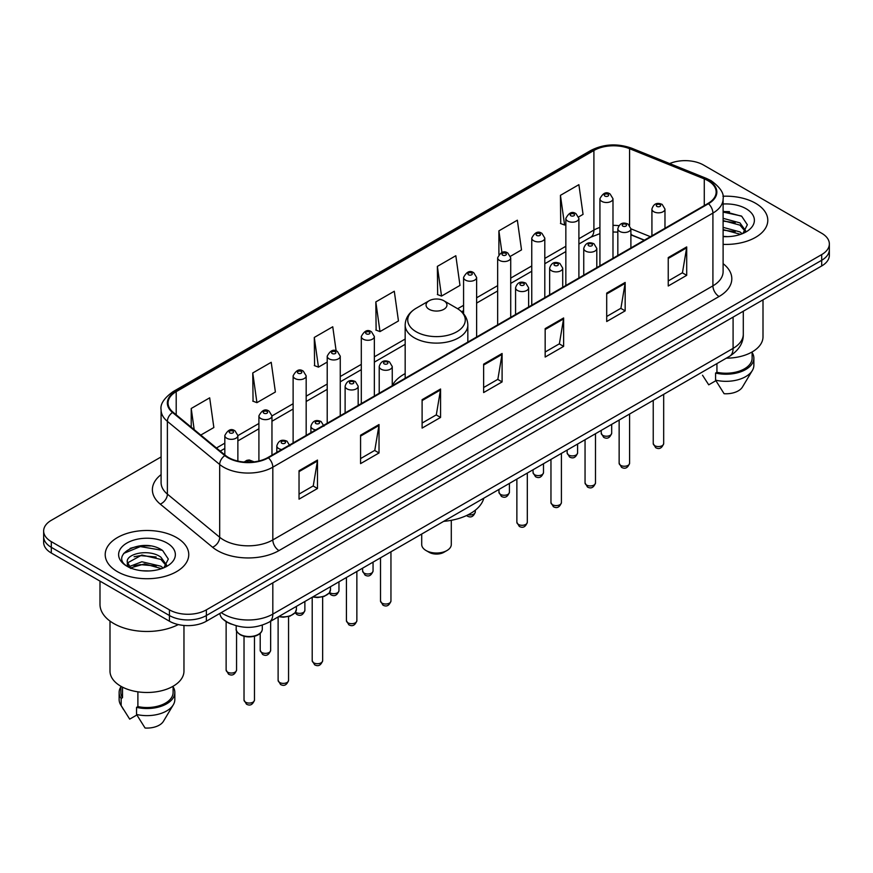 <?xml version="1.0" encoding="UTF-8"?>
<svg xmlns="http://www.w3.org/2000/svg" width="873" height="873" viewBox="0 0 873 873"><rect width="100%" height="100%" fill="white"/><g stroke="black" fill="none" stroke-linecap="round" stroke-linejoin="round"><path stroke-width="1.31" d="M405.17 373.6A46.127 26.627 0 0 0 392.261 385.604M644.23 240.239L630.895 234.848M231.421 624.162A26.103 15.07 180 0 1 224.066 620.092L222.877 619.099A17.405 11.644 129.5 0 1 219.843 613.435M150.462 545.985A34.811 20.101 0 0 0 130.088 548.408M729.501 211.681A34.811 20.101 0 0 0 723.106 211.648M161.09 456.939L51.3 520.319A26.103 15.07 0 0 0 43.65 530.98L43.65 542.351A26.103 15.07 0 0 0 51.3 553.013L169.438 621.216A26.103 15.07 0 0 0 206.366 621.216L821.7 265.959A26.103 15.07 0 0 0 829.35 255.298L829.35 249.613A26.103 15.07 0 0 1 821.7 260.274A26.103 15.07 0 0 0 829.35 249.613L829.35 243.927A26.103 15.07 0 0 0 821.7 233.266L703.562 165.062A26.103 15.07 0 0 0 669.667 163.557M43.65 530.98A26.103 15.07 0 0 0 51.3 541.642L169.438 609.856A26.103 15.07 0 0 0 206.366 609.856L206.366 615.53L821.7 260.274L206.366 615.53A26.103 15.07 0 0 1 169.438 615.53A26.103 15.07 0 0 0 206.366 615.53L206.366 621.216M51.3 541.642L51.3 547.327L169.438 615.53L51.3 547.327A26.103 15.07 0 0 1 43.65 536.666A26.103 15.07 0 0 0 51.3 547.327L51.3 553.013M755.56 203.256A41.773 24.117 0 0 0 722.909 196.25A41.773 24.117 0 0 1 755.56 203.256A41.773 24.117 0 0 1 767.793 220.302A41.773 24.117 0 0 0 755.56 203.256M176.521 537.55A41.773 24.117 0 0 0 130.994 532.323A41.773 24.117 0 0 0 105.207 554.606A41.773 24.117 0 0 0 117.44 571.662A41.773 24.117 0 0 0 162.967 576.889A41.773 24.117 0 0 0 188.754 554.606A41.773 24.117 0 0 0 176.521 537.55A41.773 24.117 0 0 0 130.994 532.323A41.773 24.117 0 0 0 105.207 554.606A41.773 24.117 0 0 0 117.44 571.662A41.773 24.117 0 0 0 162.967 576.889A41.773 24.117 0 0 0 188.754 554.606A41.773 24.117 0 0 0 176.521 537.55M707.992 180.689A27.849 16.074 180 0 1 716.144 192.06A27.849 16.074 180 0 1 707.992 203.431L267.902 457.517A27.849 16.074 180 0 1 225.398 455.368L173.094 412.242A27.849 16.074 180 0 1 168.053 403.02A27.849 16.074 180 0 1 176.204 391.65L593.902 150.494A27.849 16.074 180 0 1 629.575 148.694L704.271 178.889A27.849 16.074 180 0 1 707.992 180.689M708.483 180.405A28.547 16.478 0 0 0 704.675 178.561L629.968 148.366A28.547 16.478 0 0 0 593.411 150.211L175.713 391.366A28.547 16.478 0 0 0 172.516 412.471L224.819 455.597A28.547 16.478 0 0 0 268.393 457.801L708.483 203.715A28.547 16.478 0 0 0 708.483 180.405M299.035 470.733L299.035 499.149L317.488 488.498L317.488 460.071L299.035 470.733M299.035 494.107L313.254 485.901L317.423 461.02A6.962 4.016 -120 0 0 317.488 460.071M313.123 485.966L317.488 488.498M360.571 435.201L360.571 463.628L379.024 452.967L379.024 424.54L360.571 435.201M360.571 458.587L374.79 450.37L378.947 425.489A6.962 4.016 -120 0 0 379.024 424.54M374.659 450.446L379.024 452.967M422.106 399.681L422.106 428.097L440.559 417.436L440.559 389.02L422.106 399.681M422.106 423.056L436.314 414.85L440.483 389.958A6.962 4.016 -120 0 0 440.559 389.02M436.194 414.915L440.559 417.436M668.238 257.568L668.238 285.995L686.702 275.333L686.702 246.917L668.238 257.568M668.238 280.953L682.457 272.736L686.625 247.856A6.962 4.016 -120 0 0 686.702 246.917M682.326 272.812L686.702 275.333M606.702 293.099L606.702 321.515L625.166 310.864L625.166 282.437L606.702 293.099M606.702 316.473L620.921 308.267L625.09 283.387A6.962 4.016 -120 0 0 625.166 282.437M620.801 308.344L625.166 310.864M545.167 328.619L545.167 357.046L563.631 346.385L563.631 317.968L545.167 328.619M545.167 352.005L559.386 343.798L563.554 318.907A6.962 4.016 -120 0 0 563.631 317.968M559.266 343.864L563.631 346.385M483.631 364.15L483.631 392.566L502.095 381.916L502.095 353.489L483.631 364.15M483.631 387.525L497.85 379.319L502.019 354.438A6.962 4.016 -120 0 0 502.095 353.489M497.73 379.395L502.095 381.916M723.106 244.364A41.773 24.117 0 0 0 767.793 220.302A41.773 24.117 0 0 1 723.106 244.364M206.366 609.856L821.7 254.589A26.103 15.07 0 0 0 829.35 243.927M252.755 372.957L256.924 402.66L275.388 391.999L271.219 362.306L252.755 372.957L253.061 401.209M200.779 435.07L213.852 427.53L209.684 397.826L191.22 408.488L191.22 427.192M437.362 266.385L441.531 296.078L459.984 285.416L455.826 255.724L437.362 266.385L437.657 294.627M510.487 256.269L521.519 249.896L517.351 220.192L498.898 230.854L498.898 254.436M578.668 216.908L583.055 214.365L578.886 184.672L560.433 195.334L560.728 223.575M336.149 350.957L332.755 326.775L314.291 337.436L314.586 365.689M375.827 301.905L379.995 331.598L398.459 320.948L394.29 291.255L375.827 301.905L376.121 330.158M379.995 331.598L375.827 330.049M441.531 296.078L437.362 294.517M498.898 230.854L501.931 252.504M560.433 195.334L564.602 225.027L565.846 224.306M564.602 225.027L560.433 223.466M314.291 337.436L318.459 367.129L327.211 362.077M318.459 367.129L314.291 365.569M256.924 402.66L252.755 401.1M191.22 408.488L194.188 429.636M726.303 358.181A36.982 21.356 0 0 0 763.002 336.836L763.002 299.843M723.106 236.376L727.896 236.648M723.106 227.351L739.933 231.902L742.225 233.746M723.106 229.61L739.933 234.16M723.106 218.326L739.933 222.877L745.575 230.69M723.106 220.607L739.933 225.125L745.138 231.269M723.106 236.594A28.373 16.38 0 0 0 746.077 231.891A28.373 16.38 0 0 0 746.077 208.723A28.373 16.38 0 0 0 723.106 204.009M742.901 233.473L747.343 224.743L741.723 216.275L723.106 211.19M702.525 375.226L708.723 384.829L715.893 380.693M716.929 363.594L716.929 372.28A26.103 15.07 0 0 0 752.122 358.148L752.122 351.961M716.929 372.28L715.587 373.055L715.587 380.159L724.099 393.712A17.405 10.05 0 0 0 742.465 387.012L752.34 370.501A27.849 16.074 0 0 0 753.868 365.252L753.868 358.148A27.849 16.074 0 0 0 752.122 352.55M715.587 380.159A27.849 16.074 0 0 0 752.34 370.501M715.587 373.055A27.849 16.074 0 0 0 753.868 358.148M723.106 212.074L741.341 216.013M723.106 221.098L735.197 222.691M723.106 230.112L735.175 231.705M421.703 534.047L421.703 544.479A14.797 8.544 0 0 0 426.035 550.525L429.112 552.303A10.443 6.024 0 0 0 443.888 552.303L446.965 550.525A14.797 8.544 0 0 0 451.297 544.479L451.297 520.319M429.112 552.303L426.035 550.525A14.797 8.544 0 0 0 446.965 550.525M429.112 309.293A10.443 6.024 0 0 0 443.888 309.293A10.443 6.024 0 0 0 443.888 300.77L456.852 308.256A28.776 16.62 0 0 1 456.852 331.751A28.776 16.62 0 0 1 416.148 331.751A28.776 16.62 0 0 1 416.148 308.256C409.066 312.469 405.399 318.056 405.17 325.029A31.33 18.082 0 0 0 414.348 337.818A31.33 18.082 0 0 0 448.493 341.736A31.33 18.082 0 0 0 467.83 325.029C467.601 318.056 463.934 312.469 456.852 308.256L443.888 300.77A10.443 6.024 0 0 0 429.112 300.77A10.443 6.024 0 0 0 429.112 309.293M443.68 521.356A47.862 27.63 0 0 0 483.817 498.177M99.991 581.123L99.991 604.345A46.989 27.128 0 0 0 113.752 623.529A46.989 27.128 0 0 0 178.288 624.577M109.998 621.085L109.998 671.141A36.982 21.356 0 0 0 120.834 686.233A36.982 21.356 0 0 0 161.134 690.859A36.982 21.356 0 0 0 183.963 671.141L183.963 625.461M142.234 570.756L148.857 570.953M129.215 566.599L141.895 561.765L160.894 566.206L163.196 568.05M130.153 568.007L144.612 563.914L160.894 568.465M127.305 561.83L130.568 567.963M127.338 562.376C125.33 553.646 149.272 548.495 160.894 557.181L166.547 564.984M127.425 562.954L141.852 555.021L160.894 559.429L166.099 565.573M163.862 567.777L168.314 559.047L162.684 550.568C142.779 536.262 107.401 555.119 127.829 566.686L128.844 567.297M167.049 543.028A28.373 16.38 0 0 0 126.923 543.028A28.373 16.38 0 0 0 126.923 566.195A28.373 16.38 0 0 0 167.049 566.195A28.373 16.38 0 0 0 167.049 543.028M120.878 686.265L120.878 692.453A26.103 15.07 0 0 0 122.504 697.702L122.504 687.149M120.878 686.855A27.849 16.074 0 0 0 119.132 692.453L119.132 699.557A27.849 16.074 0 0 0 120.66 704.806A27.849 16.074 0 0 0 121.161 705.58L129.684 719.134L136.854 714.998M121.161 705.58L121.161 698.476L122.504 697.702M119.132 692.453A27.849 16.074 0 0 0 121.161 698.476M130.994 568.541C128.025 566.773 126.825 564.864 127.403 562.823M137.89 691.831L137.89 706.584A26.103 15.07 0 0 0 173.094 692.453L173.094 686.265M137.89 706.584L136.548 707.359L136.548 714.463L145.071 728.017A17.405 10.05 0 0 0 163.437 721.305L173.301 704.806A27.849 16.074 0 0 0 174.829 699.557L174.829 692.453A27.849 16.074 0 0 0 173.094 686.855M136.548 714.463A27.849 16.074 0 0 0 173.301 704.806M136.548 707.359A27.849 16.074 0 0 0 174.829 692.453M123.682 553.417L140.346 546.585L162.302 550.317M134.093 556.745L140.346 555.61L156.158 556.985M134.016 565.78L140.346 564.624L156.136 566.01M221.251 612.617A34.811 20.101 0 0 0 223.597 614.112A34.811 20.101 0 0 0 272.823 614.112L733.091 348.382A34.811 20.101 0 0 0 743.294 334.163C743.545 342.805 738.94 350.193 729.49 356.348L269.211 622.078A17.405 10.05 60 0 0 272.823 614.112L272.823 582.848M733.091 317.117L733.091 348.382A17.405 10.05 60 0 1 729.49 356.348M821.7 265.959L821.7 254.589M169.438 621.216L169.438 609.856M723.106 263.668A43.508 25.121 180 0 1 719.068 296.504L278.978 550.59A8.697 5.02 60 0 1 272.823 539.94L712.914 285.853A34.811 20.101 0 0 0 723.106 271.634L723.106 198.88A34.811 20.101 180 0 1 712.914 213.088A8.697 5.02 -120 0 0 708.483 203.715M278.978 550.59A43.508 25.121 180 0 1 217.442 550.59A43.508 25.121 180 0 1 212.565 547.24L160.261 504.114A43.508 25.121 180 0 1 161.09 474.628M223.597 539.94A34.811 20.101 0 0 0 272.823 539.94L272.823 467.175A34.811 20.101 180 0 1 219.69 464.491L167.387 421.364A34.811 20.101 180 0 1 161.09 409.841L161.09 482.594A34.811 20.101 0 0 0 167.387 494.118L219.69 537.255A34.811 20.101 0 0 0 223.597 539.94M723.106 198.88C724.263 193.446 720.269 187.379 711.113 180.689L706.53 178.463A8.697 4.07 112 0 0 704.675 178.561M706.53 178.463L631.834 148.268C617.418 143.161 603.734 143.903 590.781 150.483A8.697 5.02 60 0 1 593.411 150.211M175.713 391.366A8.697 5.02 -120 0 0 173.083 391.639C164.059 398.132 160.054 404.199 161.09 409.841M172.516 412.471A8.697 5.816 129.5 0 0 167.387 421.364L167.387 494.118A8.697 5.816 -50.5 0 1 160.261 504.114M631.834 148.268A8.697 4.07 112 0 0 629.968 148.366M224.819 455.597A8.697 5.816 129.5 0 0 219.69 464.491L219.69 537.255A8.697 5.816 -50.5 0 1 212.565 547.24M268.393 457.801A8.697 5.02 60 0 1 272.823 467.175L712.914 213.088L712.914 285.853A8.697 5.02 60 0 0 719.068 296.504M176.204 391.65L176.204 414.806M704.271 178.889L704.271 205.57M629.575 148.694L629.575 225.31M650.385 236.681L630.895 228.802A6.526 3.765 180 0 1 626.858 232.24A6.526 3.765 180 0 1 619.754 231.421A6.526 3.765 180 0 1 617.833 228.759C619.503 223.401 622.918 221.851 628.08 224.099L630.895 228.759L630.895 247.943M618.881 225.66A27.849 16.074 0 0 0 612.988 225.365M599.926 227.427A27.849 16.074 0 0 0 593.902 230.068L578.897 238.744M593.902 150.494L593.902 230.068A15.659 9.046 60 0 1 590.661 237.238L578.897 244.036M565.846 246.273L544.807 258.419M531.755 265.959L510.716 278.105M497.665 285.635L476.625 297.78M463.574 305.321L457.648 308.736M405.17 339.04L374.353 356.828M361.302 364.368L340.263 376.514M327.211 384.044L306.172 396.189M293.121 403.73L271.961 415.941M258.91 423.481L237.871 435.627M224.819 443.168L216.449 447.991M644.416 240.13L632.685 235.383A15.659 7.333 -68 0 1 630.895 233.855M483.631 365.056L502.019 354.438M545.167 329.525L563.554 318.907M606.702 293.994L625.09 283.387M668.238 258.473L686.625 247.856M422.106 400.576L440.483 389.958M360.571 436.107L378.947 425.489M299.035 471.627L317.423 461.02M663.676 443.549C661.952 448.253 659.29 449.628 655.667 447.674L653.233 443.549A5.216 3.012 0 0 0 654.761 445.688A5.216 3.012 0 0 0 660.446 446.343A5.216 3.012 0 0 0 663.676 443.549L663.676 394.345M653.833 211.746A6.526 3.765 180 0 1 651.924 209.073C653.593 203.725 657.009 202.165 662.17 204.424L664.975 209.073A6.526 3.765 180 0 1 660.948 212.554A6.526 3.765 180 0 1 653.833 211.746M659.988 204.631A2.172 1.255 0 0 0 656.911 204.631A2.172 1.255 0 0 0 656.911 206.41A2.172 1.255 0 0 0 659.988 206.41A2.172 1.255 0 0 0 659.988 204.631M629.586 463.236C627.862 467.928 625.199 469.303 621.576 467.361L619.143 463.236A5.216 3.012 0 0 0 620.67 465.364A5.216 3.012 0 0 0 626.367 466.018A5.216 3.012 0 0 0 629.586 463.236L629.586 414.02M625.897 224.317A2.172 1.255 0 0 0 622.82 224.317A2.172 1.255 0 0 0 622.82 226.096A2.172 1.255 0 0 0 625.897 226.096A2.172 1.255 0 0 0 625.897 224.317M595.495 482.922C593.771 487.614 591.108 488.989 587.485 487.036L585.052 482.922A5.216 3.012 0 0 0 586.58 485.05A5.216 3.012 0 0 0 592.276 485.704A5.216 3.012 0 0 0 595.495 482.922L595.495 433.706M585.663 251.108A6.526 3.765 180 0 1 583.742 248.445C585.412 243.087 588.828 241.537 593.989 243.785L596.805 248.445A6.526 3.765 180 0 1 592.767 251.926A6.526 3.765 180 0 1 585.663 251.108M591.807 244.004A2.172 1.255 0 0 0 588.74 244.004A2.172 1.255 0 0 0 588.74 245.771A2.172 1.255 0 0 0 591.807 245.771A2.172 1.255 0 0 0 591.807 244.004M561.404 502.597C559.691 507.289 557.018 508.664 553.395 506.722L550.961 502.597A5.216 3.012 0 0 0 552.489 504.725A5.216 3.012 0 0 0 558.185 505.38A5.216 3.012 0 0 0 561.404 502.597L561.404 453.393M551.572 270.783A6.526 3.765 180 0 1 549.652 268.12C551.321 262.762 554.737 261.213 559.899 263.46L562.714 268.12A6.526 3.765 180 0 1 558.676 271.601A6.526 3.765 180 0 1 551.572 270.783M557.727 263.679A2.172 1.255 0 0 0 554.65 263.679A2.172 1.255 0 0 0 554.65 265.457A2.172 1.255 0 0 0 557.727 265.457A2.172 1.255 0 0 0 557.727 263.679M527.314 522.283C525.601 526.976 522.927 528.351 519.304 526.408L516.871 522.283A5.216 3.012 0 0 0 518.398 524.411A5.216 3.012 0 0 0 524.095 525.066A5.216 3.012 0 0 0 527.314 522.283L527.314 473.068M517.482 290.469A6.526 3.765 180 0 1 515.572 287.806C517.231 282.448 520.646 280.899 525.808 283.147L528.623 287.806A6.526 3.765 180 0 1 524.597 291.287A6.526 3.765 180 0 1 517.482 290.469M523.636 283.365A2.172 1.255 0 0 0 520.559 283.365A2.172 1.255 0 0 0 520.559 285.144A2.172 1.255 0 0 0 523.636 285.144A2.172 1.255 0 0 0 523.636 283.365M390.951 601.006C389.238 605.698 386.564 607.073 382.941 605.131L380.508 601.006A5.216 3.012 0 0 0 382.047 603.134A5.216 3.012 0 0 0 387.732 603.789A5.216 3.012 0 0 0 390.951 601.006L390.951 551.791M381.119 369.192A6.526 3.765 180 0 1 379.209 366.529C380.879 361.171 384.295 359.621 389.445 361.869L392.261 366.529A6.526 3.765 180 0 1 388.234 370.01A6.526 3.765 180 0 1 381.119 369.192M387.274 362.088A2.172 1.255 0 0 0 384.196 362.088A2.172 1.255 0 0 0 384.196 363.866A2.172 1.255 0 0 0 387.274 363.866A2.172 1.255 0 0 0 387.274 362.088M356.861 620.692C355.147 625.384 352.474 626.759 348.851 624.817L346.428 620.692A5.216 3.012 0 0 0 347.956 622.82A5.216 3.012 0 0 0 353.641 623.475A5.216 3.012 0 0 0 356.861 620.692L356.861 571.477M347.028 388.878A6.526 3.765 180 0 1 345.119 386.215C346.788 380.857 350.204 379.308 355.355 381.556L358.17 386.215A6.526 3.765 180 0 1 354.143 389.696A6.526 3.765 180 0 1 347.028 388.878M353.183 381.774A2.172 1.255 0 0 0 350.106 381.774A2.172 1.255 0 0 0 350.106 383.542A2.172 1.255 0 0 0 353.183 383.542A2.172 1.255 0 0 0 353.183 381.774M322.65 660.686C320.937 665.39 318.263 666.765 314.64 664.811L312.207 660.686A5.216 3.012 0 0 0 313.734 662.825A5.216 3.012 0 0 0 319.431 663.48A5.216 3.012 0 0 0 322.65 660.686L322.65 596.892M315.786 429.865A6.526 3.765 180 0 1 312.818 428.883A6.526 3.765 180 0 1 310.908 426.21C312.578 420.862 315.982 419.302 321.144 421.561L323.959 426.21M318.972 421.768A2.172 1.255 0 0 0 315.895 421.768A2.172 1.255 0 0 0 315.895 423.547A2.172 1.255 0 0 0 318.972 423.547A2.172 1.255 0 0 0 318.972 421.768M313.101 596.75A13.051 7.541 0 0 0 330.485 589.635L330.485 586.711M288.559 680.373C286.846 685.065 284.172 686.44 280.549 684.497L278.116 680.373A5.216 3.012 0 0 0 279.655 682.5A5.216 3.012 0 0 0 285.34 683.155A5.216 3.012 0 0 0 288.559 680.373L288.559 616.578M281.706 449.54A6.526 3.765 180 0 1 278.727 448.558A6.526 3.765 180 0 1 276.817 445.896C278.487 440.538 281.892 438.988 287.053 441.236L289.869 445.896M284.882 441.454A2.172 1.255 0 0 0 281.804 441.454A2.172 1.255 0 0 0 281.804 443.233A2.172 1.255 0 0 0 284.882 443.233A2.172 1.255 0 0 0 284.882 441.454M279.011 616.425A13.051 7.541 0 0 0 296.394 609.321L296.394 606.386M262.304 628.996C262.195 631.954 260.078 634.224 255.953 635.806C250.213 637.541 244.964 637.181 240.206 634.726C237.074 632.379 235.743 630.47 236.201 628.996A13.051 7.541 0 0 0 240.02 634.333A13.051 7.541 0 0 0 254.25 635.959A13.051 7.541 0 0 0 262.304 628.996L262.304 625.155M254.469 700.059C252.755 704.751 250.082 706.126 246.459 704.173L244.025 700.059A5.216 3.012 0 0 0 245.564 702.187A5.216 3.012 0 0 0 251.249 702.841A5.216 3.012 0 0 0 254.469 700.059L254.469 636.253M251.424 462.112A2.172 1.255 0 0 0 250.791 461.14A2.172 1.255 0 0 0 248.27 460.9A2.172 1.255 0 0 0 247.103 462.21M602.763 435.343A5.216 3.012 0 0 0 608.459 435.998A5.216 3.012 0 0 0 611.678 433.215C609.954 437.908 607.292 439.283 603.669 437.34L601.235 433.215A5.216 3.012 0 0 0 602.763 435.343M612.988 258.277L612.988 198.738A6.526 3.765 180 0 1 608.95 202.22A6.526 3.765 180 0 1 601.846 201.401A6.526 3.765 180 0 1 599.926 198.738L599.926 265.818M604.924 196.076A2.172 1.255 0 0 0 608.001 196.076A2.172 1.255 0 0 0 608.001 194.297A2.172 1.255 0 0 0 604.924 194.297A2.172 1.255 0 0 0 604.924 196.076M568.672 455.029A5.216 3.012 0 0 0 574.369 455.684A5.216 3.012 0 0 0 577.588 452.901C575.874 457.594 573.201 458.969 569.578 457.016L567.144 452.901A5.216 3.012 0 0 0 568.672 455.029M578.897 277.963L578.897 218.425A6.526 3.765 180 0 1 574.86 221.906A6.526 3.765 180 0 1 567.756 221.087A6.526 3.765 180 0 1 565.846 218.425L565.846 285.493M570.833 215.751A2.172 1.255 0 0 0 573.91 215.751A2.172 1.255 0 0 0 573.91 213.983A2.172 1.255 0 0 0 570.833 213.983A2.172 1.255 0 0 0 570.833 215.751M534.582 474.716A5.216 3.012 0 0 0 540.278 475.359A5.216 3.012 0 0 0 543.497 472.577C541.784 477.28 539.11 478.644 535.487 476.702L533.054 472.577A5.216 3.012 0 0 0 534.582 474.716M544.807 297.638L544.807 238.1A6.526 3.765 180 0 1 540.78 241.581A6.526 3.765 180 0 1 533.665 240.762A6.526 3.765 180 0 1 531.755 238.1L531.755 305.179M536.742 235.437A2.172 1.255 0 0 0 539.82 235.437A2.172 1.255 0 0 0 539.82 233.658A2.172 1.255 0 0 0 536.742 233.658A2.172 1.255 0 0 0 536.742 235.437M500.491 494.391A5.216 3.012 0 0 0 506.187 495.046A5.216 3.012 0 0 0 509.406 492.263C507.693 496.955 505.02 498.33 501.397 496.388L498.963 492.263A5.216 3.012 0 0 0 500.491 494.391M510.716 317.325L510.716 257.786A6.526 3.765 180 0 1 506.689 261.267A6.526 3.765 180 0 1 499.574 260.449A6.526 3.765 180 0 1 497.665 257.786L497.665 324.854M502.652 255.123A2.172 1.255 0 0 0 505.729 255.123A2.172 1.255 0 0 0 505.729 253.345A2.172 1.255 0 0 0 502.652 253.345A2.172 1.255 0 0 0 502.652 255.123M468.19 514.743A5.216 3.012 0 0 0 475.316 511.938C473.603 516.641 470.929 518.016 467.306 516.063L466.564 515.539M476.625 337L476.625 277.461A6.526 3.765 180 0 1 472.599 280.942A6.526 3.765 180 0 1 465.484 280.124A6.526 3.765 180 0 1 463.574 277.461L463.574 313.789M468.561 274.799A2.172 1.255 0 0 0 471.638 274.799A2.172 1.255 0 0 0 471.638 273.02A2.172 1.255 0 0 0 468.561 273.02A2.172 1.255 0 0 0 468.561 274.799M364.139 573.114A5.216 3.012 0 0 0 369.825 573.768A5.216 3.012 0 0 0 373.055 570.986C371.331 575.678 368.657 577.053 365.034 575.111L362.611 570.986A5.216 3.012 0 0 0 364.139 573.114M374.353 396.047L374.353 336.509A6.526 3.765 180 0 1 370.327 339.99A6.526 3.765 180 0 1 363.212 339.171A6.526 3.765 180 0 1 361.302 336.509L361.302 403.588M366.289 333.846A2.172 1.255 0 0 0 369.366 333.846A2.172 1.255 0 0 0 369.366 332.067A2.172 1.255 0 0 0 366.289 332.067A2.172 1.255 0 0 0 366.289 333.846M329.612 592.516A5.216 3.012 0 0 0 330.049 592.8A5.216 3.012 0 0 0 335.734 593.454A5.216 3.012 0 0 0 338.964 590.672C337.24 595.364 334.566 596.739 330.943 594.797L329.197 593.094M340.263 415.734L340.263 356.195A6.526 3.765 180 0 1 336.236 359.676A6.526 3.765 180 0 1 329.121 358.858A6.526 3.765 180 0 1 327.211 356.195L327.211 423.263M332.198 353.521A2.172 1.255 0 0 0 335.276 353.521A2.172 1.255 0 0 0 335.276 351.754A2.172 1.255 0 0 0 332.198 351.754A2.172 1.255 0 0 0 332.198 353.521M295.521 612.202A5.216 3.012 0 0 0 295.958 612.486A5.216 3.012 0 0 0 301.643 613.141A5.216 3.012 0 0 0 304.873 610.347C303.149 615.05 300.476 616.425 296.853 614.472L295.107 612.781M306.172 435.409L306.172 375.87A6.526 3.765 180 0 1 302.145 379.351A6.526 3.765 180 0 1 295.03 378.533A6.526 3.765 180 0 1 293.121 375.87L293.121 442.949M298.108 373.208A2.172 1.255 0 0 0 301.185 373.208A2.172 1.255 0 0 0 301.185 371.429A2.172 1.255 0 0 0 298.108 371.429A2.172 1.255 0 0 0 298.108 373.208M261.747 652.48A5.216 3.012 0 0 0 267.433 653.135A5.216 3.012 0 0 0 270.652 650.352C268.939 655.045 266.265 656.42 262.642 654.477L260.209 650.352A5.216 3.012 0 0 0 261.747 652.48M271.961 455.16L271.961 415.875A6.526 3.765 180 0 1 267.935 419.356A6.526 3.765 180 0 1 260.82 418.538A6.526 3.765 180 0 1 258.91 415.875L258.91 460.988M263.897 413.213A2.172 1.255 0 0 0 266.974 413.213A2.172 1.255 0 0 0 266.974 411.434A2.172 1.255 0 0 0 263.897 411.434A2.172 1.255 0 0 0 263.897 413.213M227.657 672.166A5.216 3.012 0 0 0 233.342 672.821A5.216 3.012 0 0 0 236.561 670.038C234.848 674.731 232.174 676.106 228.551 674.163L226.129 670.038A5.216 3.012 0 0 0 227.657 672.166M237.871 461.075L237.871 435.562A6.526 3.765 180 0 1 233.844 439.043A6.526 3.765 180 0 1 226.729 438.224A6.526 3.765 180 0 1 224.819 435.562L224.819 454.888M229.806 432.888A2.172 1.255 0 0 0 232.884 432.888A2.172 1.255 0 0 0 232.884 431.12A2.172 1.255 0 0 0 229.806 431.12A2.172 1.255 0 0 0 229.806 432.888M269.211 622.078C255.211 629.117 241.199 629.117 227.198 622.078L222.877 619.099M743.294 334.163L743.294 311.224M590.781 150.483L173.083 391.639M632.685 235.383L630.895 234.717M617.833 232.131L612.988 231.989M599.926 233.626L590.661 237.238M565.846 251.577L544.807 263.722M531.755 271.252L510.716 283.398M497.665 290.938L476.625 303.084M463.574 310.613L461.621 311.737M405.17 344.333L374.353 362.131M361.302 369.661L340.263 381.807M327.211 389.347L306.172 401.493M293.121 409.022L271.961 421.244M258.91 428.774L237.871 440.92M224.819 448.46L220.236 451.112M467.83 342.085L467.83 325.029M405.17 378.26L405.17 325.029M429.112 300.77L416.148 308.256M123.486 709.531L120.66 704.806M653.233 443.549L653.233 400.369M651.924 235.797L651.924 209.073M664.975 228.257L664.975 209.073M619.143 463.236L619.143 420.055M617.833 255.473L617.833 228.759M585.052 482.922L585.052 439.73M583.742 275.159L583.742 248.445M596.805 267.618L596.805 248.445M550.961 502.597L550.961 459.416M549.652 294.834L549.652 268.12M562.714 287.304L562.714 268.12M516.871 522.283L516.871 479.102M515.572 314.52L515.572 287.806M528.623 306.98L528.623 287.806M380.508 601.006L380.508 557.825M379.209 393.243L379.209 366.529M392.261 385.713L392.261 366.529M346.428 620.692L346.428 577.511M345.119 412.929L345.119 386.215M358.17 405.388L358.17 386.215M312.207 660.686L312.207 597.263M310.908 432.681L310.908 426.21M330.485 589.635L329.317 592.942L324.134 596.434L317.477 597.547L312.654 597.001M278.116 680.373L278.116 616.938M276.817 452.367L276.817 445.896M296.394 609.321L295.227 612.617L290.043 616.12L283.387 617.222L278.563 616.687M244.025 700.059L244.025 636.253M236.201 628.996L236.201 625.777M244.124 462.046L246.863 460.333L249.231 459.973L254.185 461.85M611.678 433.215L611.678 424.365M612.988 198.738L610.172 194.079C606.386 191.351 602.97 192.9 599.926 198.738M601.235 433.215L601.235 430.389M577.588 452.901L577.588 444.041M578.897 218.425L576.082 213.765C572.295 211.026 568.88 212.586 565.846 218.425M567.144 452.901L567.144 450.075M543.497 472.577L543.497 463.727M544.807 238.1L541.991 233.44C538.205 230.712 534.789 232.262 531.755 238.1M533.054 472.577L533.054 469.75M509.406 492.263L509.406 483.402M510.716 257.786L507.9 253.126C504.114 250.398 500.698 251.948 497.665 257.786M498.963 492.263L498.963 489.437M475.316 511.938L475.316 510.203M476.625 277.461L473.81 272.812C470.023 270.073 466.608 271.623 463.574 277.461M373.055 570.986L373.055 562.136M374.353 336.509L371.538 331.849C367.751 329.121 364.347 330.671 361.302 336.509M362.611 570.986L362.611 568.159M338.964 590.672L338.964 581.811M340.263 356.195L337.447 351.535C333.661 348.796 330.256 350.357 327.211 356.195M304.873 610.347L304.873 601.497M306.172 375.87L303.357 371.221C299.581 368.482 296.165 370.032 293.121 375.87M270.652 650.352L270.652 621.249M271.961 415.875L269.146 411.216C265.359 408.488 261.955 410.037 258.91 415.875M260.209 650.352L260.209 633.329M236.561 670.038L236.561 630.895M237.871 435.562L235.055 430.902C231.269 428.163 227.864 429.723 224.819 435.562M226.129 670.038L226.129 621.576"/></g></svg>
